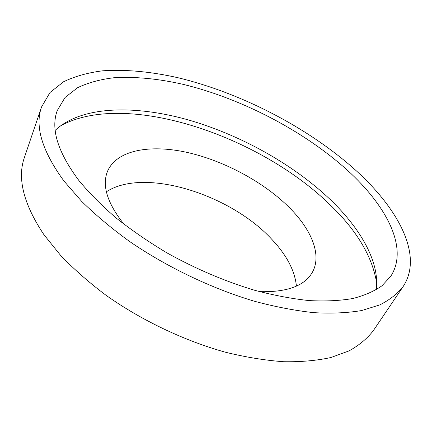 <?xml version="1.0" encoding="UTF-8"?>
<svg xmlns="http://www.w3.org/2000/svg" width="432" height="432" viewBox="0 0 432 432"><rect width="100%" height="100%" fill="white"/><g stroke="black" fill="none" stroke-linecap="round" stroke-linejoin="round"><path stroke-width="0.65" d="M355.417 170.014C398.137 208.472 423.679 255.366 403.18 286.486C397.543 293.733 389.729 299.878 379.733 304.916L361.724 310.527C347.728 312.925 331.841 313.643 314.069 312.676C295.364 310.684 275.508 306.882 254.491 301.266C211.901 288.581 167.254 267.251 129.789 241.623C111.737 228.533 95.71 215.131 81.702 201.415L64.028 181.111C42.093 151.022 34.603 126.306 41.553 106.969L49.999 92.513L63.65 81.718C74.957 76.286 87.988 72.646 102.751 70.794C126.041 69.304 151.297 71.658 178.513 77.852C241.628 93.199 308.189 127.688 355.417 170.014M403.18 286.486L373.388 330.566C367.367 338.418 359.262 345.19 349.072 350.887L330.934 357.507C316.964 360.59 301.244 362 283.765 361.724C265.442 360.418 246.089 357.275 225.709 352.296C184.475 340.837 141.685 320.485 106.04 295.299C88.895 282.388 73.721 269.044 60.523 255.274L43.956 234.722C23.522 204.039 17.021 178.249 24.451 157.351L41.553 106.969M106.385 191.786C144.25 166.941 231.012 194.47 272.268 239.83C286.794 255.355 294.845 270.783 296.422 286.119M124.286 224.489L121.986 221.681C106.882 201.76 102.044 185.004 107.482 171.401C116.516 150.071 149.947 144.158 187.034 152.393C224.305 160.774 264.119 182.212 289.802 208.019C311.931 230.283 322.294 255.701 311.996 272.927C304.009 286.146 286.529 292.383 259.551 291.638M60.053 126.149C124.783 89.845 259.243 135.41 329.983 204.746C356.924 230.558 372.503 256.754 376.715 283.338M55.231 130.351C80.876 106.126 133.175 104.836 185.809 119.216C238.766 133.99 292.496 163.62 330.469 199.741C360.493 228.555 379.793 261.889 376.283 289.726M78.926 180.544C57.748 152.15 50.517 128.833 57.229 110.597L65.027 97.524L77.544 87.728C87.912 82.787 99.884 79.477 113.465 77.798C134.914 76.448 158.252 78.656 183.481 84.429C242.006 98.723 304.031 131.026 347.474 170.316C386.451 205.708 408.974 248.141 390.814 276.188L382.028 285.736C374.312 291.217 364.592 295.472 352.868 298.507C340.038 300.737 325.48 301.433 309.199 300.586C292.07 298.798 273.883 295.358 254.642 290.272C224.894 281.324 195.653 268.85 166.914 252.86C148.516 241.855 131.56 230.207 116.046 217.906C101.59 205.438 89.219 192.985 78.926 180.544"/></g></svg>
